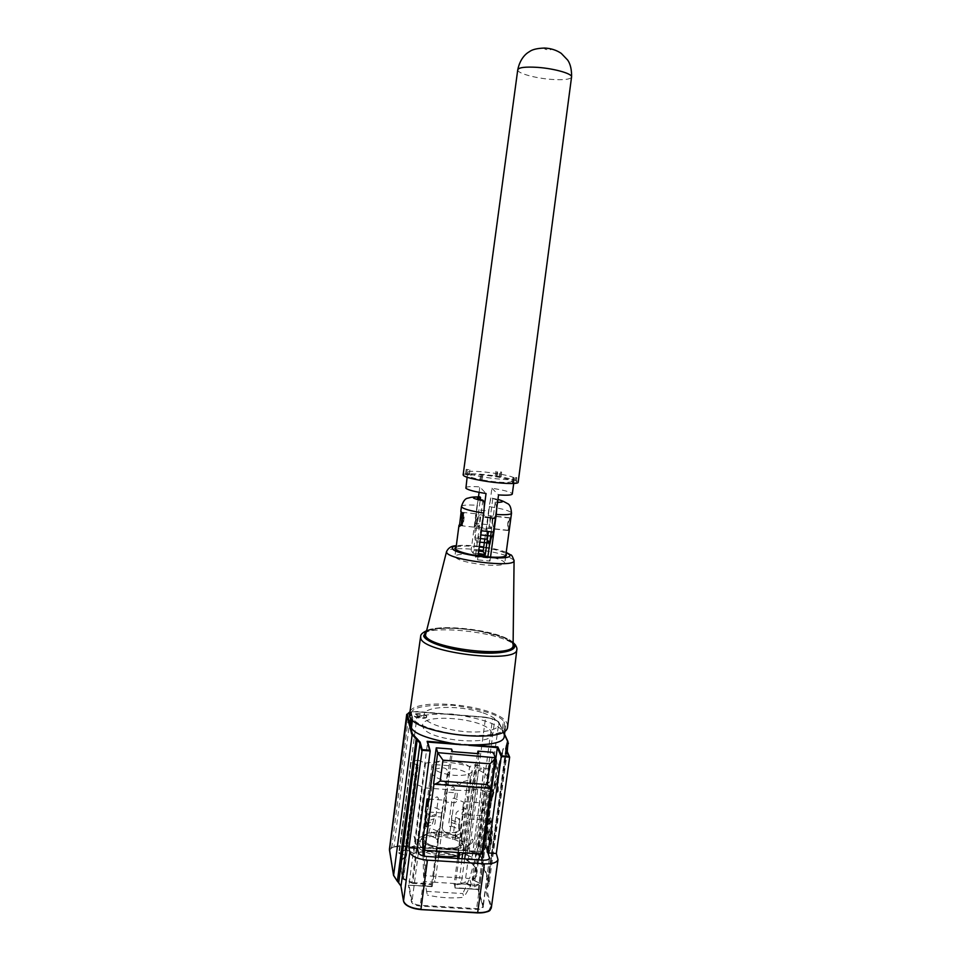 <?xml version="1.0" encoding="UTF-8"?>
<svg xmlns="http://www.w3.org/2000/svg" width="961" height="961" viewBox="0 0 961 961"><rect width="100%" height="100%" fill="white"/><g stroke="black" fill="none" stroke-linecap="round" stroke-linejoin="round"><path stroke-width="0.72" stroke-dasharray="4.8 3.6" d="M438.6 855.879C425.423 853.356 417.819 849.308 415.801 843.746C411.933 829.944 464.643 833.571 467.659 847.206L467.178 850.929C465.749 853.152 462.661 854.785 457.916 855.819L463.214 853.668L475.251 764.692L469.617 766.518L457.58 855.891M467.659 847.206L472.271 839.049L473.136 840.202L472.416 842.112C467.37 853.284 420.738 848.611 414.095 836.214L415.801 843.746M463.995 846.953C462.013 836.935 424.39 832.01 419.993 841.187L419.513 843.998C420.834 855.602 466.806 859.326 464.139 847.674L463.995 846.953M462.613 842.064L462.685 843.83C461.052 847.806 455.046 849.608 444.679 849.236C432.066 847.854 424.57 844.563 422.191 839.349L422.612 836.827C425.206 833.463 431.105 832.01 440.294 832.442C452.463 833.728 459.899 836.935 462.613 842.064M470.674 780.728L470.229 784.128L470.674 780.728M449.832 760.896C464.007 762.626 471.479 766.013 472.247 771.058C470.698 774.434 464.776 775.863 454.493 775.359C441.964 773.941 434.468 770.986 432.018 766.482L431.969 765.22C433.591 761.797 439.549 760.355 449.832 760.896M452.979 786.747C455.021 788.032 454.865 789.185 452.523 790.206C450.469 788.861 450.613 787.708 452.979 786.747M447.922 775.287C450.216 774.35 450.361 773.245 448.367 771.935C446.084 772.92 445.94 774.037 447.922 775.287M430.504 777.713L430.035 781.125L430.504 777.713M505.702 725.747L504.369 735.453L503.288 733.099L504.633 723.321L505.522 726.996C504.969 733.639 490.11 736.414 460.944 735.309C431.801 730.36 415.717 724.618 412.677 718.083L412.437 719.921M412.677 718.083L411.993 715.657L411.56 719.02M411.993 715.657L411.428 713.398L410.815 718.131M410.179 723.116C410.359 716.594 424.269 713.555 451.91 714.023C480.68 718.251 497.426 723.789 502.122 730.636L503.444 721.038L504.633 723.321M411.428 713.398C411.548 707.356 425.423 704.653 453.063 705.29C481.869 709.41 498.663 714.66 503.444 721.038M503.288 733.099L502.122 730.636M459.406 830.688L458.721 828.658L459.61 828.574L460.283 830.604L459.406 830.688L460.451 829.92L463.935 804.021L463.37 802.003L453.652 798.038L452.042 799.156L448.607 824.886L449.832 826.64L451.418 826.088L451.658 815.637L458.841 818.652L458.649 822.976L459.55 822.652L459.73 818.568L458.841 818.652M458.721 828.658L458.649 822.976L451.478 819.961M459.61 828.574L459.55 822.652M446.372 833.007C467.022 836.719 466.301 849.896 444.667 848.383C423.008 847.049 415.14 833.187 434.696 832.214L434.768 832.418C437.651 832.058 439.465 830.472 440.198 827.637L447.478 772.716C447.526 769.713 446.132 768.103 443.309 767.863C436.702 768.247 432.967 769.689 432.09 772.188L432.126 773.401C433.087 776.044 436.883 778.326 443.489 780.224L446.312 783.936L447.37 784.14L449.135 782.915L449.316 781.533L457.448 782.146L457.268 783.527L459.514 784.921L462.782 781.665C467.238 780.945 469.749 779.635 470.313 777.725L468.872 788.44L467.851 785.425L467.142 785.81L466.109 793.534L467.563 798.159L461.436 841.464C459.863 837.8 454.853 835.049 446.409 833.211L443.646 831.529L442.012 827.373L442.228 829.703L446.409 833.211M470.313 777.725L470.229 776.272C468.584 773.016 463.502 770.518 455.009 768.764C451.958 768.536 450.072 769.905 449.364 772.86L442.06 827.769M434.768 832.418C428.186 832.983 424.426 834.689 423.513 837.548L423.525 838.917C424.522 848.01 460.571 851.987 461.496 843.109M425.651 828.37L424.69 828.166L425.483 826.22L426.456 826.436L425.603 828.43L425.315 827.505L429.387 799.552L437.231 796.849L438.336 798.159L434.925 823.937L433.303 825.535L432.27 824.274L435.273 814.484L429.471 816.586L429.627 813.571L428.642 813.535L427.441 820.418L428.354 820.874L429.471 816.586M429.531 792.2L429.435 793.87L430.432 795.624L430.936 795.047L431.957 787.227L430.84 782.446L429.531 792.2M426.456 826.436L428.354 820.874L434.156 818.748M425.483 826.22L427.441 820.418M440.198 827.637L437.399 831.109L434.696 832.214M447.093 792.2L446.18 793.017L445.135 800.897L446.06 802.063L455.19 802.723L456.307 801.714L457.352 793.834L456.751 792.909L447.093 792.2M437.315 831.073L435.309 837.92L436.955 839.482L438.612 838.364L442.12 811.913L440.847 810.099L431.045 805.991L430.108 806.88L426.648 833.163L427.201 835.229L428.222 834.881L430.072 827.95L437.315 831.073L436.354 834.208L429.123 831.085M455.034 832.274L460.775 830.052L461.52 837.548L465.677 809.414L465.448 808.453L457.7 811.288L456.187 812.91L452.655 839.301L453.772 840.611L455.226 839.409L455.034 832.274L455.838 835.65L455.358 838.893M468.872 788.44L467.563 798.159M435.585 837.548L436.138 834.316M418.395 852.767L412.029 901.394L408.99 884.937L427.645 741.964M426.72 716.269L426.732 716.606C426.552 718.948 414.167 717.615 413.855 715.2L413.843 714.9C414.047 712.557 426.312 713.867 426.72 716.269M426.66 716.75L426.672 717.086C426.48 719.429 414.107 718.095 413.795 715.693L413.783 715.38C413.987 713.038 426.252 714.347 426.66 716.75M418.395 715.837L423.056 715.537L420.329 717.471L416.497 714.984L421.543 716.089M416.497 714.984L420.329 717.471M491.335 732.126C500.032 747.178 425.327 741.255 422.912 726.552C417.699 712.245 486.554 718.011 491.335 732.126M474.386 852.299L474.734 851.722L467.623 850.089L400.305 845.632L391.824 847.049L392.136 847.674L393.95 846.989L410.888 712.221L417.579 711.885L485.593 717.543L492.825 719.032L498.795 721.915L492.597 718.636L485.593 717.543L467.623 850.089L467.623 850.749L476.548 853.248L476.908 852.659L474.734 851.722L492.597 718.636M456.883 856.023C441.579 851.29 427.189 850.389 413.71 853.332L413.783 853.128C427.405 850.089 441.928 851.014 457.376 855.927M413.71 853.332L406.719 849.956L413.783 853.128L425.531 763.13L418.359 760.307L406.719 849.956M425.531 763.13C439.237 760.872 453.928 762.001 469.617 766.518M457.568 858.461L454.06 884.468L465.04 882.558L477.737 789.029L486.951 792.224L492.801 790.134L479.995 883.471L472.68 886.03L465.04 882.558L465.004 883.351L472.307 886.667L474.458 886.799L480.632 883.688L472.764 879.904C476.608 877.177 478.013 874.029 476.968 870.45C475.779 866.882 472.464 863.543 467.01 860.431L472.38 858.173L472.115 857.284L463.214 853.668M484.032 767.647L472.247 857.26L484.032 767.647L476.62 764.8L464.571 853.752L471.995 857.296L464.571 853.752M472.764 879.904L480.2 883.171L492.993 789.882L484.849 786.53L472.187 879.399L476.692 873.705L476.536 869.945C475.347 866.366 471.971 863.014 466.433 859.891L467.01 860.431M484.224 768.139L472.055 857.536L466.433 859.891L478.614 770.001L484.224 768.139M478.614 770.001C484.26 772.74 487.732 775.635 489.005 778.674L489.257 781.834L484.849 786.53M476.548 853.248L480.092 856.167L488.272 881.609L486.722 887.856L488.993 884.408L488.837 881.165L480.632 855.734L476.908 852.659L494.807 719.417M454.553 885.153L455.142 888.084L454.553 885.153L465.004 883.351M481.929 860.047L478.314 889.454L455.31 888.048M477.737 789.029C471.539 790.386 464.163 790.771 455.61 790.182L449.94 832.586L461.04 832.682L461.941 835.686L439.213 834.148L432.282 886.366L408.365 885.165L411.428 901.874C412.329 904.145 415.236 905.538 420.149 906.055L476.524 909.37C481.257 909.418 483.515 908.337 483.323 906.139L478.314 889.454M439.213 834.148L438.612 831.818L431.717 883.82L432.282 886.366L408.365 885.165M461.04 832.682L458.361 852.515M461.941 835.686L459.658 852.599M458.853 858.545L454.925 887.748L477.941 889.165L482.902 906.415C482.266 907.977 480.14 908.71 476.524 908.613L420.173 905.298C415.584 904.806 412.87 903.508 412.029 901.394L411.428 901.874M455.61 790.182L425.074 787.924L412.665 883.375L431.189 884.516L431.645 886.595M449.94 832.586L438.612 831.818M412.689 882.642L431.717 883.82L431.189 884.516M406.971 850.293L404.905 850.161L416.966 760.199L410.683 762.193L418.227 765.376L406.455 855.999L399.031 852.407L405.338 849.86M404.905 850.161L398.839 852.503L410.912 762.025M415.789 784.272L403.536 878.546L411.933 882.462L424.318 787.756L415.416 783.972L412.774 770.746L418.227 765.376M403.536 878.546L402.599 878.666L403.139 879.171L412.665 883.375M398.839 852.503L398.983 853.38L405.746 856.455L406.455 855.999L400.893 862.534L400.305 865.573L402.599 878.666M401.001 886.318L398.347 882.09M487.287 887.111L506.651 750.457M488.536 832.19L489.425 830.893L489.497 832.514L488.981 828.947L489.077 831.169M489.617 830.905L489.425 832.334M489.617 832.346L489.173 828.959L488.729 832.202M487.527 839.506L488.416 838.232L488.488 839.866L487.972 836.274L488.068 838.509M488.608 838.244L488.416 839.674M488.608 839.686L488.164 836.286L487.72 839.518M491.756 825.992L491.011 829.031L490.795 827.373L490.975 830.232L491.756 825.992M490.603 827.361L490.771 830.22L491.636 825.679L490.807 829.019L490.795 827.373M490.915 822.436L490.53 821.114L490.17 825.427L490.903 820.574M488.476 822.7L488.32 820.694L487.9 821.775L487.984 824.862L488.32 820.694M485.858 841.716L485.701 841.103M486.302 840.346L486.506 838.773L486.302 840.346M485.894 841.115L486.05 841.728M486.062 842.196L486.506 838.304L486.062 842.196M486.302 838.292L485.87 842.184L486.506 838.304M486.722 843.205L486.506 845.704M487.635 849.068L487.683 851.398L487.635 849.068M488.044 846.449L487.647 851.89L488.044 846.449M487.347 849.031L487.443 851.878L487.551 849.043M491.263 840.334L491.287 838.436L490.53 839.638L490.723 837.187L490.326 840.551L491.227 838.917L491.263 840.334M490.53 837.175L490.675 841.548L490.723 837.187M489.125 838.677L487.383 833.655L487.768 830.809L489.521 835.806L489.798 833.776L489.846 838.725L488.849 840.695L489.329 838.689L487.383 833.655M487.575 833.667L487.96 830.821L489.714 835.818L490.002 833.788L490.038 838.737L489.041 840.707L489.329 838.689M490.29 845.091L489.966 841.355L490.29 845.091M489.245 849.068L489.257 844.455L489.245 849.068M488.428 850.761L488.681 845.908L488.428 850.761M486.662 849.992L487.323 845.872L486.662 849.992M486.146 832.166L485.798 835.313L486.891 833.175L485.942 834.592L486.146 832.166M487.239 826.748L487.011 829.691L487.239 826.748M489.726 822.892L489.437 818.892L489.125 824.154L489.726 822.892M491.551 834.1L491.696 832.707L490.735 833.415L491.588 833.283L491.551 834.1M491.107 842.329C490.014 849.62 488.765 853.164 487.359 852.972C485.233 849.752 484.873 841.608 486.278 828.514C487.359 821.199 488.62 817.631 490.05 817.835C492.152 820.97 492.5 829.139 491.107 842.329M486.759 828.55C487.84 821.223 489.101 817.667 490.53 817.871C492.645 821.006 493.005 829.163 491.6 842.365C490.506 849.656 489.257 853.2 487.852 853.008C485.725 849.788 485.353 841.632 486.759 828.55M497.642 792.549L496.573 783.179L497.87 778.206L497.642 792.549M498.375 778.254L498.206 792.777L497.065 783.215L497.87 778.206M502.999 748.919L498.291 773.569L497.678 768.392L502.999 748.919M498.17 768.428L503.42 748.463L498.783 773.605L497.678 768.392M496.537 759.442L498.351 775.791L491.588 801.21L496.332 775.659L496.056 759.406L498.351 775.263M497.858 775.227L491.095 801.174L495.84 775.623L495.828 760.163L496.489 759.31M491.011 788.32L490.795 787.684L490.699 788.392M490.795 787.684L433.495 783.419M423.08 855.867L423.537 875.603L424.822 881.645L424.342 856.167M438.42 857.224L435.021 882.282L424.822 881.645L427.333 895.087L423.537 875.603L459.586 877.861L461.232 883.904L435.021 882.282L433.639 876.228L441.135 817.006L425.963 815.937M426.54 891.364L462.854 893.562L463.863 897.286C452.235 898.559 440.054 897.826 427.333 895.087M478.614 859.831L471.346 884.528L469.593 878.486L462.854 893.562M464.692 858.93L461.232 883.904L471.346 884.528L463.863 897.286M481.701 854.053L478.866 845.344L469.593 878.486L459.586 877.861L462.025 858.762M465.508 852.984L465.809 850.809L439.525 849.08L452.475 751.634M480.344 853.957L480.98 851.818L465.809 850.809L478.962 753.712M441.135 817.006L442.42 806.808C442.625 808.189 442.913 807.781 443.261 805.594L451.61 749.063M448.559 765.665L433.291 764.5M424.197 848.058L439.525 849.08L439.225 851.254M478.866 845.344L482.158 819.889L467.142 818.832L462.794 852.803M477.485 753.592L469.376 807.456C469.016 809.642 468.704 810.051 468.451 808.669L467.142 818.832M482.158 819.889L481.905 814.964L481.269 815.745L483.011 802.976L483.479 809.739C483.755 811.12 484.08 810.724 484.452 808.537L489.87 768.836L493.149 752.343M489.87 768.836L474.758 767.683M428.75 799.047L446.565 800.345L444.859 813.162L425.951 811.829M481.269 815.745L461.965 814.375L463.682 801.582L483.011 802.976M486.338 832.178L485.99 835.325L487.083 833.187L486.134 834.604L486.338 832.178M488.62 850.785L488.873 845.92L488.62 850.785M489.509 822.472L489.642 820.334L489.509 822.472M489.918 822.904L489.654 818.904L489.317 824.178L489.918 822.904M486.146 845.8L486.062 847.326L486.146 845.8M487.323 827.805L487.287 829.295L487.323 827.805M487.431 826.76L487.215 829.715L487.431 826.76M487.491 851.386L487.816 846.905L487.491 851.386M507.732 725.867L507.12 723.525C500.213 705.386 411.752 695.812 409.398 713.098M456.115 547.253C459.598 545.836 466.71 545.656 477.473 546.701L479.251 546.893M483.695 547.482C495.275 549.308 502.711 551.434 506.015 553.884M482.999 712.834C491.564 715.909 496.789 719.248 498.663 722.828C502.122 731.117 474.193 735.249 448.895 729.063C428.594 724.053 420.63 718.564 425.002 712.594C430.312 705.35 462.746 705.951 482.999 712.834M461.881 518.015L460.691 525.751C461.797 525.487 462.758 523.661 463.55 520.285C463.622 516.477 463.214 513.895 462.313 512.513L461.736 517.979M510.375 521.679L510.471 517.823C509.522 517.607 508.633 519.348 507.792 523.024C507.624 527.072 507.961 529.595 508.813 530.604L509.45 528.502M494.182 523.553L494.579 529.079C493.413 528.033 492.645 525.451 492.284 521.342C493.594 517.703 494.915 516.009 496.224 516.273L494.182 523.553M487.72 557.969L475.407 556.683L477.533 559.831L489.99 561.116L487.864 556.96M478.182 554.99L476.512 554.809C463.851 553.656 456.655 554.161 454.925 556.323C456.187 559.686 465.653 562.497 483.323 564.768C495.96 565.885 503.108 565.38 504.741 563.266C504.705 561.02 499.095 558.749 487.924 556.479M478.71 551.013L471.13 550.341L473.148 553.332L480.272 499.576M484.825 539.025L489.149 506.603C502.591 508.705 510.051 510.856 511.54 513.042M490.518 557.14L489.99 561.116M475.923 519.529L473.605 527.084C474.962 527.361 476.332 525.607 477.725 521.811C477.305 517.511 476.5 514.82 475.299 513.739L475.923 519.529M496.741 508.309L495.275 501.57L497.678 501.39M497.81 500.369L492.032 498.182C491.047 497.702 490.086 500.513 489.149 506.603M461.424 506.639L461.46 506.411C462.469 505.042 467.683 504.669 477.088 505.282L478.35 498.963M478.83 497.63L479.371 496.801M477.088 505.282L471.13 550.341M473.148 553.332L478.374 553.524M492.741 498.915L488.392 531.529M491.227 531.829L495.275 501.57M482.902 500.2L475.407 556.683M477.533 559.831L478.061 555.83M465.749 487.695C466.638 486.566 471.334 486.302 479.815 486.891L486.038 493.522M514.087 478.037C510.784 474.422 468.031 469.088 467.767 472.271L467.935 472.776C470.061 476.296 514.279 481.905 514.363 478.674L514.087 478.037M478.506 496.777L476.788 509.75L488.861 511.072L491.9 488.248C502.807 489.93 509.51 491.66 512.009 493.413L512.309 493.882M479.095 492.344L479.815 486.891M480.356 538.556L474.866 537.968L475.214 540.599C476.103 538.725 476.644 539.481 476.848 542.893C477.004 544.358 477.281 544.022 477.689 541.896C478.458 537.331 479.239 534.989 480.032 534.857L484.26 506.94M491.9 488.248L498.543 494.915M474.854 527.949L486.939 529.247L487.251 524.598L475.19 523.301L474.866 537.968M486.939 529.247L487.299 531.409M490.098 521.054C491.876 513.306 492.525 514.075 492.032 523.361C490.242 531.097 489.593 530.328 490.098 521.054M488.861 511.072L487.251 524.598M487.407 541.884L487.023 539.253M476.788 509.75L475.19 523.301M477.893 519.733C479.623 511.961 480.236 512.73 479.707 522.039C477.965 529.787 477.365 529.018 477.893 519.733M477.689 541.896L479.887 542.136M469.328 474.734L469.941 469.545L469.448 474.686L468.391 474.938L468.896 469.785L466.253 469.352L465.412 474.458L469.448 474.686M466.481 474.217L467.31 469.136L469.941 469.545M516.682 477.497L516.189 482.662L513.114 482.194L513.991 477.064L515.709 477.173L516.706 477.473L516.189 482.662L515.192 482.951L515.721 477.737L516.706 477.473M482.038 480.068L482.662 474.842L480.74 474.734L479.863 479.947L484.849 480.548C486.554 480.956 486.278 481.053 484.044 480.824L479.863 479.947M480.848 480.272L481.617 475.022L480.74 474.734M468.391 474.938L465.412 474.458M496.284 476.632L497.005 471.551L495.984 471.262L497.654 471.334L497.017 476.38L500.116 476.896L500.729 471.863L501.582 472.127L499.756 472.019L499.011 477.088L497.017 476.38M500.116 476.896L499.011 477.088M513.114 482.194L512.261 482.422L513.042 477.317L515.721 477.737M512.261 482.422L515.192 482.951M463.142 474.854C463.55 472.788 482.338 473.677 498.543 476.464C510.543 478.554 517.09 480.452 518.183 482.158M484.212 480.272C456.907 475.731 471.238 472.416 496.909 476.896C523.613 481.197 511.336 484.933 484.212 480.272M509.342 529.427L508.994 529.859C508.153 529.199 508.117 526.412 508.886 521.499C509.45 518.88 509.967 518.015 510.411 518.904L510.615 520.021M510.207 522.724L509.786 518.015L508.321 521.198C507.564 525.787 507.516 528.814 508.189 530.28L509.546 527.577M475.299 517.619L476.62 514.399L476.356 523.517L475.046 526.724L475.299 517.619M461.412 523.901L461.58 525.042C461.953 525.835 462.409 524.85 462.962 522.075C463.743 516.826 463.803 513.763 463.118 512.886L462.217 515.18M462.493 515.997L463.682 512.429C464.427 513.378 464.367 516.694 463.514 522.376C462.914 525.379 462.421 526.448 462.025 525.595L462.493 515.997M451.646 822.616L459.706 825.319M451.418 826.088L458.709 829.187M426.336 826.953L432.27 824.766M426.372 823.012L427.285 823.457L433.099 821.331M435.597 838.088L428.222 834.881M461.076 837.103L455.226 839.409M461.088 833.259L455.838 835.65M480.092 856.167L498.903 722.276L508.057 741.736M488.272 881.609L508.417 743.141M486.722 887.856L506.159 749.508L509.642 757.184M447.598 742.949L478.037 745.376M468.836 745.328L457.376 744.415M427.633 742.048L430.18 750.949M417.675 711.536L411.32 711.873L417.687 711.56L485.713 717.206L417.579 711.885L400.281 846.293L467.623 850.749M409.518 712.341L411.32 711.873M406.719 714.359L409.086 712.678L391.824 847.049L389.409 849.416M504.477 734.612L498.483 721.759M393.95 846.989L400.281 846.293M389.469 850.005L392.136 847.674M393.578 875.483L389.866 850.257M397.361 881.225L393.974 875.735M462.77 853.969L457.376 856.191M480.044 883.183L492.597 789.582M491.407 907.256L497.906 857.981M486.026 891.748L490.651 906.571L491.239 906.091L486.506 889.069L506.291 749.652M490.651 906.571L488.825 910.764M403.56 901.202L401.41 886.583M405.134 903.724L403.956 901.43M426.612 856.455L420.149 906.055M483.167 860.131L476.524 909.37M489.341 858.629L483.323 906.139M486.951 792.224L474.121 886.114M485.497 792.116L472.68 886.03M411.032 762.517L399.368 852.791M412.81 772.92L400.869 865.116L403.176 878.198L415.416 783.972M405.746 856.455C401.59 858.966 399.776 862.005 400.305 865.573M433.603 783.816L490.951 788.08L495.191 757.148M516.874 648.483L516.285 647.041C509.138 632.506 422.468 622.704 420.666 636.338L420.57 636.975M513.102 643.798C505.486 631.701 435.922 622.524 425.675 632.266M513.09 644.591L512.573 643.341C506.291 630.32 427.693 621.238 425.387 633.371L425.447 633.251C424.197 632.951 427.068 631.629 434.06 629.311C446.553 627.473 461.869 628.098 480.032 631.197L501.846 637.107L508.741 640.386L513.102 644.411M514.039 560.107L506.363 555.638M506.195 552.527C501.149 550.329 493.666 548.491 483.767 546.989M479.323 546.401C469.4 545.259 461.724 545.103 456.295 545.896M505.81 555.446C499.744 553.452 492.236 551.794 483.299 550.485M478.854 549.896C469.905 548.839 462.265 548.479 455.91 548.815M455.322 548.851C450.084 549.236 447.177 550.112 446.577 551.47L446.529 551.662M513.114 643.113C503.264 631.401 438.24 622.812 425.855 631.581M462.385 520.369L463.55 520.285M495.984 502.315L497.546 502.351M492.032 498.182L497.942 499.396L492.056 498.194M480.836 534.941L480.032 534.857M517.727 69.949C517.402 73.276 535.241 78.225 551.302 79.391C563.206 80.195 569.945 79.475 571.531 77.216M547.061 48.41C551.698 49.227 552.251 49.756 548.707 49.984C544.082 49.167 543.53 48.639 547.061 48.41M467.178 850.929L472.416 842.112M462.746 842.713L464.139 847.674M472.247 771.058L462.685 843.83M431.969 765.22L422.179 837.884M422.612 836.827L419.993 841.187M505.522 726.996L505.03 730.636M432.09 772.188L430.684 782.891M429.411 792.609L423.513 837.548M485.713 717.206L494.879 719.417L498.795 721.915L504.537 734.204M456.787 856.035C441.447 851.314 427.092 850.425 413.723 853.404L406.851 850.305M462.986 853.981L457.88 856.083M480.236 883.435L472.512 879.856M466.746 860.359C472.344 863.627 475.623 866.918 476.572 870.21L476.692 873.705L489.257 781.834M487.191 887.7L505.882 748.475M489.545 858.185L482.902 906.415L477.965 889.393M478.158 889.49L455.142 888.084M431.861 886.655L408.569 885.225M405.11 850.185L399.031 852.515M410.683 762.193L399.031 852.407M412.774 770.746L400.893 862.534C401.193 860.455 402.959 858.389 406.167 856.359M507.288 751.85L488.993 884.408L487.768 886.955M506.219 552.383C501.378 550.329 493.894 548.527 483.767 546.941M479.323 546.353C469.112 545.235 461.448 545.031 456.307 545.74M513.114 642.561C503.276 631.401 436.991 623.16 425.999 631.005M459.911 526.147L460.691 525.751M494.579 529.079L508.813 530.604M505.714 556.083L504.741 563.266M460.487 525.679L473.605 527.084M462.181 512.309L475.299 513.739M461.172 511.624L462.313 512.513M459.094 524.418L458.974 525.391M455.826 549.452L454.925 556.323M496.224 516.273L510.471 517.823M467.118 477.269L467.767 472.271M513.715 483.479L514.363 478.674M466.205 469.388L465.352 474.494M495.984 471.262L495.131 476.296M501.582 472.127L501.089 477.209M513.042 477.317L512.165 482.47M509.786 518.015L476.62 514.399M508.189 530.28L475.046 526.724"/><path stroke-width="1.44" d="M456.883 856.023L457.916 855.855C452.211 856.96 445.772 856.984 438.6 855.879M412.437 719.921L411.404 727.909C414.467 734.252 430.564 739.838 459.694 744.667C488.837 745.772 503.672 743.105 504.201 736.667L504.369 735.453M411.56 719.02L410.719 725.555L411.404 727.909M410.815 718.131L410.719 725.555M509.642 757.184L501.246 756.523L487.984 852.936L496.32 853.488L509.642 757.184L505.702 748.955L507.612 741.339L504.477 734.612M478.037 745.376L497.846 746.949L497.342 747.598L501.246 756.523L501.762 755.863L509.114 756.439M427.645 741.964L427.128 741.327L447.598 742.949M409.518 712.281L407.308 714.215L412.293 733.675L420.161 742.168L422.167 749.616L429.663 750.205L430.18 750.949L421.615 750.277L419.561 742.637L411.716 734.132L406.755 714.648L409.182 712.425M422.167 749.616L408.942 847.71L417.446 848.275L430.18 750.949M406.719 714.359L389.445 849.152L393.529 875.207L397.361 881.225M457.88 856.083L456.787 856.035M416.305 738.24L397.373 881.153L400.953 886.054L403.488 900.889C405.23 905.442 411.044 908.241 420.954 909.286L427.441 860.143L484.368 863.819C492.164 864.095 496.705 862.714 498.002 859.651L496.32 853.488M417.314 738.925L398.743 882.438M427.441 860.143C417.482 859.062 411.62 856.419 409.83 852.203L408.942 847.71M487.984 852.936L489.545 858.185C488.933 859.615 486.807 860.263 483.167 860.131L426.612 856.455C421.999 855.951 419.26 854.725 418.395 852.767L417.446 848.275M458.361 852.515L457.568 858.461M459.658 852.599L458.853 858.545M468.836 745.328L497.342 747.598L481.929 860.047M491.011 788.32L487.131 784.524L440.198 781.017C437.375 783.203 435.297 784.26 433.976 784.176L424.702 850.293L422.744 841.584L423.08 855.867M490.699 788.392L481.701 854.053L424.702 850.293M424.342 856.167L424.197 848.058M422.744 841.584L425.963 815.937L425.891 811L425.375 811.793L427.068 798.927L428.75 799.047M495.191 757.148L493.149 752.343L477.953 751.142L478.962 753.712L452.475 751.634L451.61 749.063L436.258 747.85L437.699 752.643L495.203 757.724C494.603 759.418 492.849 761.448 489.966 763.803L442.961 760.163L437.699 752.643L433.603 783.816M427.068 798.927L427.249 805.726C427.429 807.108 427.681 806.699 428.029 804.501L436.258 747.85M439.225 851.254L438.42 857.224M464.692 858.93L465.508 852.984M480.344 853.957L478.614 859.831M462.794 852.803L462.025 858.762M477.953 751.142L477.485 753.592M420.57 636.975L409.446 715.452C411.044 733.627 506.279 744.943 507.576 727.201L507.732 725.867M479.251 546.893L483.695 547.482M506.015 553.884C507.973 557.056 500.813 557.981 484.536 556.647C466.722 554.917 450.733 549.512 456.115 547.253M462.385 520.369C461.544 524.141 460.535 526.16 459.37 526.424L461.172 511.624C462.121 513.21 462.517 516.129 462.385 520.369M505.714 556.083L511.504 513.33C510.543 514.652 505.462 515.036 496.248 514.471L490.518 557.14M487.924 556.479L478.182 554.99M478.374 553.524L485.305 554.593L483.155 551.602L478.71 551.013M483.155 551.602L484.825 539.025M497.678 501.39L497.81 500.369M479.887 496.837L480.536 497.558C475.587 497.798 476.38 498.675 482.902 500.2L483.575 500.945C484.44 502.411 484.488 506.471 483.743 513.102C469.388 510.796 461.953 508.573 461.46 506.411C463.226 501.149 465.316 498.411 467.743 498.206C471.467 497.305 470.47 497.005 479.863 496.825L479.887 496.837C470.037 496.957 471.262 498.315 483.575 500.945M478.35 498.963L478.83 497.63M480.272 499.576L480.536 497.558M488.392 531.529L485.305 554.593M496.248 514.471L496.741 508.309M487.864 556.96L491.227 531.829M478.061 555.83L483.743 513.102M484.26 506.94L486.038 493.522C474.722 491.744 468.019 489.99 465.905 488.248L467.118 477.269M478.506 496.777L479.095 492.344M481.389 530.772L493.341 532.058L495.371 518.532L485.197 517.054M512.309 493.882L512.273 494.11C511.432 495.191 506.855 495.468 498.543 494.915L495.371 518.532M493.341 532.058L492.464 536.178L480.836 534.941M487.299 531.409L487.023 539.253L480.356 538.556M479.887 542.136L490.038 543.205C490.819 538.64 491.624 536.298 492.464 536.178M490.038 543.205C489.617 545.319 489.329 545.644 489.149 544.19C488.921 540.779 488.332 540.01 487.407 541.884M518.183 482.158L518.147 482.422C517.799 484.44 498.951 483.587 482.446 480.728C469.725 478.458 463.286 476.5 463.142 474.854L517.727 69.949C520.285 57.192 527.529 52.675 529.343 51.726C532.118 49.516 537.199 48.29 544.563 48.05C550.869 48.338 556.431 50.104 561.26 53.372L567.759 60.171C570.426 64.111 571.699 69.648 571.591 76.796C571.927 73.565 554.065 68.531 537.728 67.378C525.09 66.597 518.435 67.45 517.727 69.949M510.615 520.021L509.342 529.427M509.546 527.577L510.207 522.724M462.217 515.18L461.412 523.901M508.417 743.141L507.252 746.084L506.819 745.472M506.651 750.457L507.252 746.084L506.267 746.024M506.291 749.652L506.699 746.637L505.991 749.075M497.846 746.949L501.762 755.863M457.376 744.415L427.669 742.048M429.663 750.205L427.128 741.327M407.308 714.215L389.469 850.005M412.293 733.675L393.578 875.483M420.161 742.168L401.001 886.318M409.83 852.203L403.512 901.094C404.545 905.334 410.335 908.169 420.87 909.611L477.665 912.602L484.368 863.819M405.134 903.724C408.317 906.992 413.554 908.938 420.846 909.55L477.665 912.602C485.437 912.806 489.978 911.244 491.311 907.917L491.407 907.256M498.002 859.651L491.311 907.917C489.149 909.442 493.642 912.085 477.569 912.914L420.906 909.55M488.825 910.764C486.278 912.385 482.53 913.082 477.605 912.866M489.497 857.428L489.341 858.629M487.131 784.524L489.966 763.803M440.198 781.017L442.961 760.163M425.999 631.005C422.311 632.891 420.534 634.668 420.666 636.338L420.774 638.2C422.84 652.615 515.925 663.943 516.802 649.948L516.874 648.483M425.855 631.581L423.657 635.966C425.603 642.26 450.012 650.261 475.202 652.507C500.441 654.849 518.387 650.789 514.111 644.375L513.114 643.113M425.675 632.266L424.33 636.038C426.264 642.224 450.301 650.104 475.106 652.327C499.96 654.633 517.643 650.633 513.45 644.302L513.102 643.798M446.529 551.662L425.459 635.245C427.633 648.375 513.03 658.573 513.078 645.768L513.09 644.591M456.307 545.74C451.802 545.704 448.559 547.614 446.577 551.47L446.721 552.551C449.099 560.059 513.955 568.059 514.075 560.876L514.039 560.107M456.295 545.896C453.027 546.461 451.73 547.362 452.403 548.599C455.274 555.65 516.922 562.017 509.258 554.533L506.195 552.527M483.767 546.989L479.323 546.401M483.299 550.485L478.854 549.896M460.403 517.643L461.736 517.979M511.54 513.042L511.504 513.33C511.18 507.66 509.798 504.381 507.36 503.504C503.852 501.678 504.189 501.378 497.942 499.396C504.189 501.246 504.069 502.219 497.546 502.351M571.531 77.216L518.147 482.422M505.03 730.636L504.201 736.667M504.537 734.204L507.949 741.508L507.288 751.85M509.51 756.739L505.882 748.475M430.108 750.601L427.573 741.712M389.445 849.932L393.529 875.279M393.542 875.399L397.518 881.537M398.491 882.39L400.953 886.126M400.977 886.246L403.488 900.974M490.843 788.404L434.408 784.212M490.999 788.392L495.203 757.724M513.114 642.561L515.348 644.831C516.778 647.221 517.258 648.927 516.802 649.948L507.576 727.201M506.219 552.383L510.507 554.821C511.432 554.485 512.621 556.503 514.075 560.876L513.102 644.411M483.767 546.941L479.323 546.353M461.424 506.639L460.8 511.42M458.974 525.391L455.826 549.452M512.273 494.11L513.715 483.479"/></g></svg>
